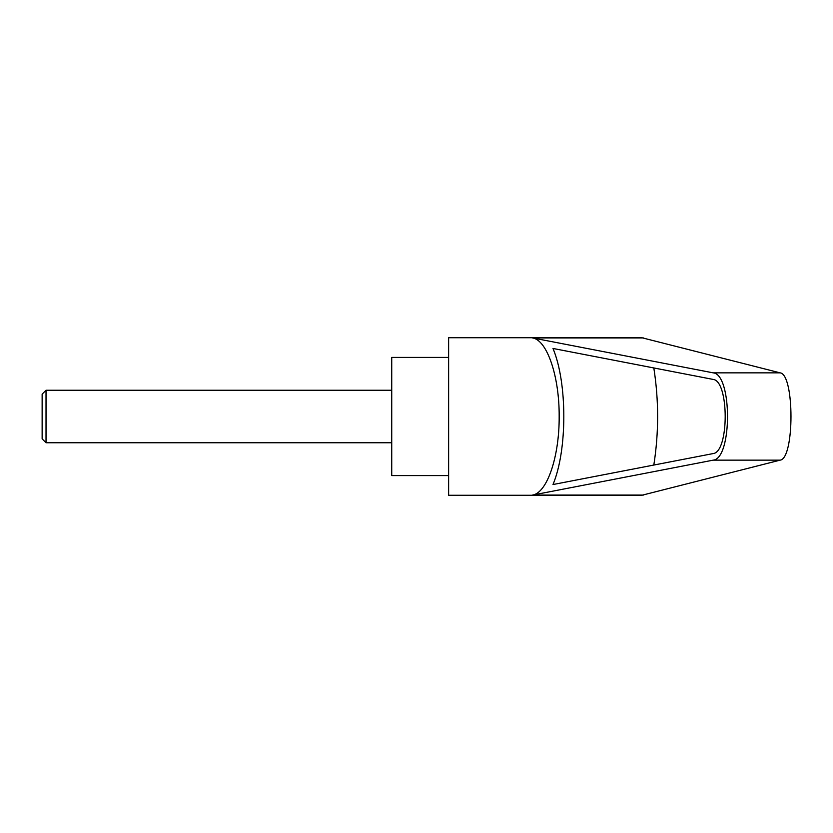 <?xml version="1.0" encoding="UTF-8"?>
<svg xmlns="http://www.w3.org/2000/svg" width="833" height="833" viewBox="0 0 833 833"><rect width="100%" height="100%" fill="white"/><g stroke="black" fill="none" stroke-linecap="round" stroke-linejoin="round"><path stroke-width="1.25" d="M42.139 438.876L42.139 394.124L42.139 438.876L46.023 442.76L46.023 390.24L391.729 390.24M448.623 416.5L448.623 495.271L641.858 495.271L780.136 460.149C794.588 458.733 794.588 374.267 780.136 372.851L641.858 337.729L448.623 337.729L448.623 416.5M532.516 337.927L713.194 372.851C732.28 374.267 732.28 458.733 713.194 460.149L532.516 495.073C547.094 493.001 559.443 456.599 559.172 416.5C559.443 376.401 547.094 339.999 532.516 337.927L643.388 337.927M448.623 357.419L391.729 357.419L391.729 475.581L448.623 475.581M713.027 379.4C729.25 380.598 729.25 452.402 713.027 453.6L552.987 484.535C567.419 450.257 567.419 382.743 552.987 348.465L713.027 379.4M653.822 367.957C658.882 400.319 658.882 432.681 653.822 465.043M532.516 495.073L643.388 495.073M713.194 372.851L780.136 372.851M713.194 460.149L780.136 460.149M42.139 394.124L46.023 390.24M46.023 442.76L391.729 442.76"/></g></svg>
